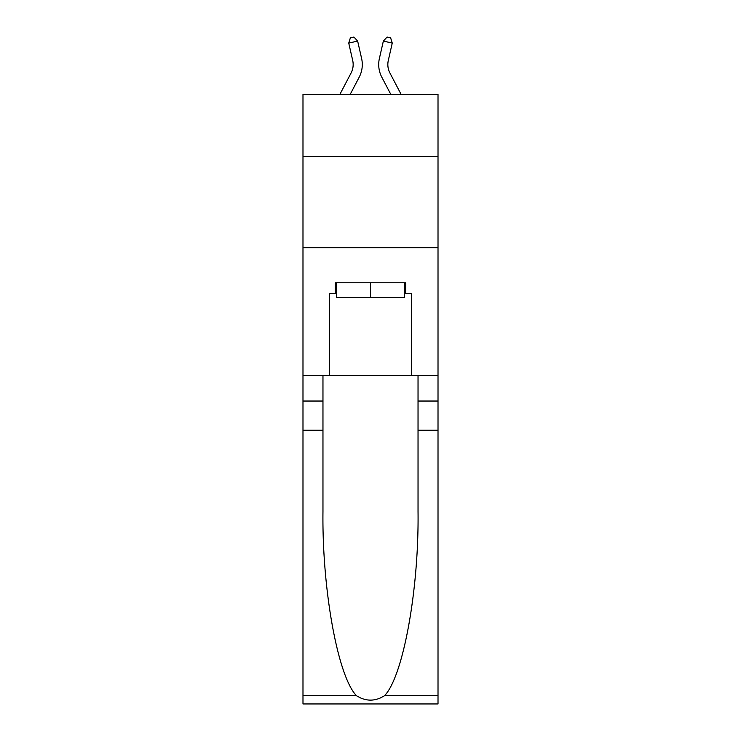<?xml version="1.0" encoding="UTF-8"?>
<svg xmlns="http://www.w3.org/2000/svg" width="741" height="741" viewBox="0 0 741 741"><rect width="100%" height="100%" fill="white"/><g stroke="black" fill="none" stroke-linecap="round" stroke-linejoin="round"><path stroke-width="1.11" d="M438.014 156.508L438.014 94.468L302.986 94.468L302.986 156.508L438.014 156.508L438.014 375.483L411.561 375.483L411.561 293.742L405.716 293.742L405.716 282.784L335.284 282.784L335.284 293.742L336.377 293.742M302.986 430.234L322.965 430.234L322.965 511.605C321.992 589.391 337.776 676.283 356.384 695.623C365.785 701.625 375.196 701.625 384.616 695.623L438.014 695.623L438.014 703.95L302.986 703.95L302.986 156.508M352.707 60.493A18.247 18.247 -17.6 0 1 351.077 73.007A18.247 18.247 -17.6 0 0 352.707 60.493A18.247 18.247 -17.6 0 1 351.077 73.007A18.247 18.247 -17.6 0 0 352.707 60.493A18.247 18.247 -17.6 0 1 351.077 73.007A18.247 18.247 -17.6 0 0 352.707 60.493A18.247 18.247 -17.6 0 1 351.077 73.007A18.247 18.247 -17.6 0 0 352.707 60.493A18.247 18.247 -17.6 0 1 351.077 73.007A18.247 18.247 -17.6 0 0 352.707 60.493A18.247 18.247 -17.6 0 1 351.077 73.007A18.247 18.247 -17.6 0 0 352.707 60.493A18.247 18.247 -17.6 0 1 351.077 73.007A18.247 18.247 -17.6 0 0 352.707 60.493A18.247 18.247 -17.6 0 1 351.077 73.007A18.247 18.247 -17.6 0 0 352.707 60.493A18.247 18.247 -17.6 0 1 351.077 73.007A18.247 18.247 -17.6 0 0 352.707 60.493A18.247 18.247 -17.6 0 1 351.077 73.007A18.247 18.247 -17.6 0 0 352.707 60.493A18.247 18.247 -17.6 0 1 351.077 73.007A18.247 18.247 -17.6 0 0 352.707 60.493A18.247 18.247 -17.6 0 1 351.077 73.007A18.247 18.247 -17.6 0 0 352.707 60.493A18.247 18.247 -17.6 0 1 351.077 73.007A18.247 18.247 -17.6 0 0 352.707 60.493A18.247 18.247 -17.6 0 1 351.077 73.007A18.247 18.247 -17.6 0 0 352.707 60.493A18.247 18.247 -17.6 0 1 351.077 73.007A18.247 18.247 -17.6 0 0 352.707 60.493A18.247 18.247 -17.6 0 1 351.077 73.007A18.247 18.247 -17.6 0 0 352.707 60.493A18.247 18.247 -17.6 0 1 351.077 73.007A18.247 18.247 -17.6 0 0 352.707 60.493A18.247 18.247 -17.6 0 1 351.077 73.007A18.247 18.247 -17.6 0 0 352.707 60.493A18.247 18.247 -17.6 0 1 351.077 73.007A18.247 18.247 -17.6 0 0 352.707 60.493A18.247 18.247 -17.6 0 1 351.077 73.007A18.247 18.247 -17.6 0 0 352.707 60.493A18.247 18.247 -17.6 0 1 351.077 73.007A18.247 18.247 -17.6 0 0 352.707 60.493A18.247 18.247 -17.6 0 1 351.077 73.007A18.247 18.247 -17.6 0 0 352.707 60.493A18.247 18.247 -17.6 0 1 351.077 73.007A18.247 18.247 -17.6 0 0 352.707 60.493A18.247 18.247 -17.6 0 1 351.077 73.007A18.247 18.247 -17.6 0 0 352.707 60.493A18.247 18.247 -17.6 0 1 351.077 73.007A18.247 18.247 -17.6 0 0 352.707 60.493A18.247 18.247 -17.6 0 1 351.077 73.007A18.247 18.247 -17.6 0 0 352.707 60.493A18.247 18.247 -17.6 0 1 351.077 73.007A18.247 18.247 -17.6 0 0 352.707 60.493A18.247 18.247 -17.6 0 1 351.077 73.007A18.247 18.247 -17.6 0 0 352.707 60.493A18.247 18.247 -17.6 0 1 351.077 73.007A18.247 18.247 -17.6 0 0 352.707 60.493A18.247 18.247 -17.6 0 1 351.077 73.007A18.247 18.247 -17.6 0 0 352.707 60.493A18.247 18.247 -17.6 0 1 351.077 73.007A18.247 18.247 -17.6 0 0 352.707 60.493A18.247 18.247 -17.6 0 1 351.077 73.007A18.247 18.247 -17.6 0 0 352.707 60.493A18.247 18.247 -17.6 0 1 351.077 73.007A18.247 18.247 -17.6 0 0 352.707 60.493A18.247 18.247 -17.6 0 1 351.077 73.007L339.841 94.468L351.077 73.007A18.247 18.247 -30.4 0 0 352.707 60.493L348.742 43.098L350.363 37.865L353.92 37.05L357.644 41.07L361.608 58.465A27.371 27.371 162.4 0 1 359.163 77.249L350.141 94.468M401.159 94.468L389.923 73.007A18.247 18.247 30.4 0 1 388.293 60.493L392.258 43.098L383.356 41.07L379.392 58.465A27.371 27.371 -162.4 0 0 381.837 77.249L390.859 94.468M404.623 282.784L404.623 297.391L336.377 297.391L336.377 282.784M370.5 282.784L370.5 297.391M384.616 695.623C403.224 676.283 419.008 589.391 418.035 511.605L418.035 375.483M418.035 430.234L438.014 430.234L438.014 375.483M322.965 375.483L322.965 430.234M438.014 695.623L438.014 430.234M302.986 375.483L329.439 375.483L329.439 293.742L335.284 293.742M302.986 247.753L438.014 247.753M329.439 375.483L411.561 375.483M404.623 293.742L405.716 293.742M348.742 43.098L357.644 41.07L361.608 58.465M389.923 73.007A18.247 18.247 17.6 0 1 388.293 60.493A18.247 18.247 17.6 0 0 389.923 73.007A18.247 18.247 17.6 0 1 388.293 60.493A18.247 18.247 17.6 0 0 389.923 73.007A18.247 18.247 17.6 0 1 388.293 60.493A18.247 18.247 17.6 0 0 389.923 73.007A18.247 18.247 17.6 0 1 388.293 60.493A18.247 18.247 17.6 0 0 389.923 73.007A18.247 18.247 17.6 0 1 388.293 60.493A18.247 18.247 17.6 0 0 389.923 73.007A18.247 18.247 17.6 0 1 388.293 60.493A18.247 18.247 17.6 0 0 389.923 73.007A18.247 18.247 17.6 0 1 388.293 60.493A18.247 18.247 17.6 0 0 389.923 73.007A18.247 18.247 17.6 0 1 388.293 60.493A18.247 18.247 17.6 0 0 389.923 73.007A18.247 18.247 17.6 0 1 388.293 60.493A18.247 18.247 17.6 0 0 389.923 73.007A18.247 18.247 17.6 0 1 388.293 60.493A18.247 18.247 17.6 0 0 389.923 73.007A18.247 18.247 17.6 0 1 388.293 60.493A18.247 18.247 17.6 0 0 389.923 73.007A18.247 18.247 17.6 0 1 388.293 60.493A18.247 18.247 17.6 0 0 389.923 73.007A18.247 18.247 17.6 0 1 388.293 60.493A18.247 18.247 17.6 0 0 389.923 73.007A18.247 18.247 17.6 0 1 388.293 60.493A18.247 18.247 17.6 0 0 389.923 73.007A18.247 18.247 17.6 0 1 388.293 60.493A18.247 18.247 17.6 0 0 389.923 73.007A18.247 18.247 17.6 0 1 388.293 60.493A18.247 18.247 17.6 0 0 389.923 73.007A18.247 18.247 17.6 0 1 388.293 60.493A18.247 18.247 17.6 0 0 389.923 73.007A18.247 18.247 17.6 0 1 388.293 60.493A18.247 18.247 17.6 0 0 389.923 73.007A18.247 18.247 17.6 0 1 388.293 60.493A18.247 18.247 17.6 0 0 389.923 73.007A18.247 18.247 17.6 0 1 388.293 60.493A18.247 18.247 17.6 0 0 389.923 73.007A18.247 18.247 17.6 0 1 388.293 60.493A18.247 18.247 17.6 0 0 389.923 73.007A18.247 18.247 17.6 0 1 388.293 60.493A18.247 18.247 17.6 0 0 389.923 73.007A18.247 18.247 17.6 0 1 388.293 60.493A18.247 18.247 17.6 0 0 389.923 73.007A18.247 18.247 17.6 0 1 388.293 60.493A18.247 18.247 17.6 0 0 389.923 73.007A18.247 18.247 17.6 0 1 388.293 60.493A18.247 18.247 17.6 0 0 389.923 73.007A18.247 18.247 17.6 0 1 388.293 60.493A18.247 18.247 17.6 0 0 389.923 73.007A18.247 18.247 17.6 0 1 388.293 60.493A18.247 18.247 17.6 0 0 389.923 73.007A18.247 18.247 17.6 0 1 388.293 60.493A18.247 18.247 17.6 0 0 389.923 73.007A18.247 18.247 17.6 0 1 388.293 60.493A18.247 18.247 17.6 0 0 389.923 73.007A18.247 18.247 17.6 0 1 388.293 60.493A18.247 18.247 17.6 0 0 389.923 73.007A18.247 18.247 17.6 0 1 388.293 60.493A18.247 18.247 17.6 0 0 389.923 73.007A18.247 18.247 17.6 0 1 388.293 60.493A18.247 18.247 17.6 0 0 389.923 73.007A18.247 18.247 17.6 0 1 388.293 60.493A18.247 18.247 17.6 0 0 389.923 73.007A18.247 18.247 17.6 0 1 388.293 60.493M392.258 43.098L390.637 37.865L387.08 37.05L383.356 41.07L379.392 58.465M418.035 401.038L438.014 401.038M322.965 401.038L302.986 401.038M302.986 695.623L356.384 695.623"/></g></svg>
